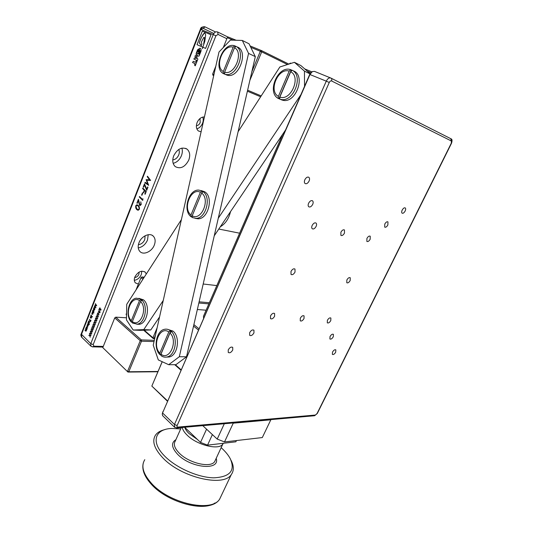 <?xml version="1.0" encoding="UTF-8"?>
<svg xmlns="http://www.w3.org/2000/svg" width="533" height="533" viewBox="0 0 533 533"><rect width="100%" height="100%" fill="white"/><g stroke="black" fill="none" stroke-linecap="round" stroke-linejoin="round"><path stroke-width="0.8" d="M172.772 159.887C175.377 159.587 177.356 157.948 178.708 154.99C179.488 152.938 179.501 151.099 178.748 149.467M188.742 160.133C190.421 155.416 189.881 151.765 187.11 149.18C181.94 146.575 177.469 148.78 173.705 155.803C172.079 160.46 172.599 164.057 175.257 166.602C180.46 169.307 184.958 167.149 188.742 160.133M173.152 163.331C176.816 162.425 179.568 159.9 181.393 155.769C182.453 153.044 182.619 150.486 181.886 148.114M138.4 244.654C141.212 244.347 143.337 242.675 144.763 239.637L145.123 235.753M154.284 245.127C155.683 241.349 155.343 238.351 153.271 236.126C149.733 232.368 141.418 236.119 139.006 242.675C137.661 246.393 137.98 249.344 139.959 251.536C143.544 255.427 151.865 251.629 154.284 245.127M138.254 247.912C142.384 247.112 145.469 244.5 147.488 240.083L148.221 234.707M204.432 116.954C201.307 116.92 198.869 118.779 197.11 122.537C195.831 126.234 196.264 129.046 198.403 130.965L201.101 131.791M196.824 128.806C199.322 128.113 201.208 126.314 202.493 123.403C203.379 121.111 203.459 118.999 202.747 117.08M196.384 125.715C198.029 125.581 199.302 124.542 200.188 122.603L200.028 118.486M146.275 274.042L145.276 272.23C141.465 270.051 137.994 271.63 134.876 276.98C133.956 279.459 134.143 281.437 135.422 282.91L138.387 284.062M134.316 280.331C137.414 279.778 139.733 277.866 141.265 274.582L141.818 271.157M134.669 277.553C136.521 277.387 137.934 276.307 138.893 274.302L139.153 272.07M350.181 280.505L350.248 277.746C349.148 277.26 348.016 278.006 346.85 279.992L346.783 282.743C347.882 283.23 349.015 282.483 350.181 280.505M295.022 272.063L294.976 269.052C293.63 268.392 292.297 269.192 290.985 271.444L291.025 274.442C292.377 275.108 293.71 274.315 295.022 272.063M304.023 318.501L304.07 315.876C302.837 315.283 301.585 316.062 300.306 318.214L300.259 320.833C301.491 321.419 302.751 320.646 304.023 318.501M344.471 233.108L344.458 229.956C343.265 229.423 342.073 230.189 340.887 232.255L340.9 235.399C342.093 235.939 343.285 235.173 344.471 233.108M370.175 239.21L370.228 236.206C369.149 235.739 368.043 236.485 366.917 238.438L366.864 241.429C367.95 241.895 369.049 241.156 370.175 239.21M330.786 320.56L330.873 318.028C329.754 317.521 328.594 318.281 327.389 320.3L327.302 322.818C328.421 323.331 329.581 322.578 330.786 320.56M274.608 316.236L274.608 313.504C273.236 312.818 271.87 313.624 270.511 315.916L270.511 318.634C271.883 319.327 273.249 318.527 274.608 316.236M316.129 226.378C316.762 224.873 316.729 223.767 316.042 223.067C314.717 222.441 313.424 223.234 312.165 225.439C311.538 226.945 311.572 228.051 312.251 228.75C313.584 229.377 314.87 228.584 316.129 226.378M387.877 224.939L387.951 221.888C386.918 221.462 385.859 222.194 384.773 224.087L384.699 227.125C385.732 227.558 386.791 226.825 387.877 224.939M333.305 336.736L333.411 334.331C332.332 333.845 331.193 334.597 330.007 336.576L329.894 338.981C330.973 339.468 332.112 338.721 333.305 336.736M253.961 332.878L253.948 330.22C252.515 329.481 251.083 330.3 249.664 332.672L249.671 335.324C251.11 336.07 252.535 335.257 253.961 332.878M312.704 204.366C313.357 202.767 313.311 201.594 312.565 200.841C311.185 200.201 309.866 201.001 308.607 203.246C307.954 204.839 308.001 206.011 308.74 206.757C310.119 207.41 311.439 206.611 312.704 204.366M309.08 181.08C309.766 179.374 309.7 178.122 308.874 177.322C307.448 176.656 306.102 177.469 304.836 179.754C304.156 181.453 304.223 182.699 305.036 183.499C306.462 184.165 307.808 183.359 309.08 181.08M232.741 349.981L232.728 347.396C231.229 346.597 229.73 347.423 228.244 349.888L228.257 352.46C229.763 353.266 231.255 352.44 232.741 349.981M335.703 352.173L335.83 349.875C334.791 349.415 333.678 350.161 332.499 352.106L332.365 354.398C333.411 354.858 334.524 354.119 335.703 352.173M405.153 211.015C405.806 209.542 405.84 208.516 405.24 207.923C404.261 207.53 403.241 208.256 402.188 210.089C401.536 211.561 401.509 212.587 402.095 213.167C403.081 213.566 404.101 212.847 405.153 211.015M167.442 329.287L172.945 331.073C180.527 336.709 177.942 355.304 169.354 356.963L166.429 357.097M170.167 330.507L168.794 331.992C160.067 325.357 151.705 345.324 159.82 353.139L159.92 354.638C153.011 348.109 156.202 330.64 164.57 329.301C166.529 328.888 168.395 329.294 170.167 330.507L171.499 331.006L172.072 331.539L171.346 331.506C178.335 337.715 175.424 355.331 167.169 356.943C165.01 357.483 162.978 357.057 161.073 355.664L160.973 354.165C169.601 361.267 178.422 340.807 169.974 332.992L171.346 331.506M282.59 134.389L203.479 316.242L203.593 318.174M230.516 211.654C228.797 218.743 225.399 223.78 220.336 226.765M222.561 223.454L227.764 215.738M136.888 324.244L139.399 324.291C147.534 323.318 150.572 305.023 143.444 299.826L138.846 298.32M140.779 299.233L139.486 300.612L131.291 320.679L131.424 322.132C124.949 316.082 128.473 298.906 136.375 298.174L141.492 299.293L142.551 300.179L141.845 300.119C148.407 305.895 145.089 323.231 137.267 324.184L132.464 323.045L132.331 321.592L140.545 301.498L141.845 300.119M281.004 99.671L282.823 100.257C295.808 103.775 306.175 75.293 293.37 70.862M282.823 100.257L278.966 98.732L291.291 69.95L292.177 70.276M280.831 99.398C293.35 102.822 304.017 75.706 292.131 70.256L290.692 71.748L279.858 97.046C290.765 101.45 301.411 76.932 290.692 71.748M226.032 74.773L227.411 75.233C239.031 78.671 248.884 50.961 237.312 47.004M235.959 46.351L235.906 46.331C246.632 51.288 236.532 77.691 225.339 74.334L224.626 74.14L224.626 72.122L234.513 47.743L235.906 46.331L234.447 45.738C223.134 41.974 212.787 68.211 223.32 73.541L224.626 74.14M195.258 218.363L198.056 218.81C208.436 219.156 213.86 196.657 204.525 191.7L201.374 190.634M201.767 190.814L200.381 192.266L190.981 214.959L191.027 216.711C182.519 210.622 188.542 189.402 198.669 190.081L202.473 190.994L203.726 191.773L203.02 191.6C211.648 197.323 205.925 218.697 195.917 218.37L192.253 217.524L192.206 215.778L201.634 193.053L203.02 191.6M184.738 427.326C185.364 429.305 186.81 431.384 189.068 433.569L197.496 439.525M213.9 444.395L218.99 443.796M223.314 443.289L222.794 444.142C218.936 450.512 196.924 445.115 187.156 435.168C184.345 432.423 182.712 429.858 182.273 427.473M180.68 428.932L171.899 428.472C155.163 428.838 150.313 441.704 164.524 455.942C175.957 467.761 198.089 477.595 213.786 477.828C230.069 476.988 235.553 470.599 230.236 458.66C228.45 455.329 225.799 452.011 222.274 448.699L221.155 447.673M230.969 460.166L231.036 460.305C233.98 465.942 234.067 470.692 231.302 474.557C223.693 487.488 180.714 477.428 162.565 457.587C154.15 448.473 151.798 440.984 155.509 435.115C157.428 432.416 160.56 430.577 164.904 429.605M330.6 77.938L314.537 71.402L312.411 71.555L309.973 74.433L162.552 412.962L162.225 414.094L162.812 415.847M162.465 413.162L309.713 74.433L310.699 73.148M232.781 422.989L233.241 423.169L224.513 441.937L262.309 437.56L270.811 419.824L233.241 423.169M167.429 401.222L151.838 386.085L167.569 400.903M162.232 361.734L151.838 386.085L162.179 361.707M180.94 370.188L174.724 364.692M206.111 310.199L197.35 309.513M193.879 324.644L198.982 328.768M198.429 330.04L193.552 326.089M175.33 364.692L181.113 369.795M192.246 217.237L191.027 216.711M192.206 215.778C201.374 221.342 210.615 199.349 201.634 193.053M202.473 190.994L191.74 216.858M200.381 192.266C191.107 187.203 182.353 208.603 190.981 214.959M224.626 72.122C234.367 76.019 244.067 52.401 234.513 47.743M235.26 46.105L234.66 47.597M224.626 72.335L224.013 73.84M234.573 45.771L233.181 47.184L223.32 71.529L223.32 73.541M233.181 47.184C223.32 43.813 214.153 66.738 223.32 71.529M242.308 40.455L249.064 43.799L255.314 56.631L248.558 53.393L242.308 40.455L230.429 40.082L218.996 52.021L153.224 345.171L158.308 359.928L168.695 364.699L179.328 356.724L186.51 356.797L175.897 364.692L168.695 364.699M255.314 56.631L186.51 356.797M248.558 53.393L179.328 356.724M291.291 69.95L290.638 69.63L289.199 71.122L278.393 96.38L278.299 98.445L278.966 98.732M279.758 99.111L279.858 97.046M289.199 71.122C278.159 67.291 268.126 91.07 278.393 96.38M290.638 69.63L290.332 69.543C277.666 65.532 266.587 92.562 278.299 98.445M311.065 72.668L307.188 71.082M289.219 63.98L290.452 63.087L291.145 63.367M304.709 68.91L311.932 71.855M289.299 63.8L290.452 63.087M132.411 322.445L131.424 322.132M132.331 321.592C140.099 327.882 148.134 308.474 140.545 301.498M141.492 299.293L140.625 301.411M132.337 321.679L132.137 322.172M139.486 300.612C131.624 294.736 123.982 313.69 131.291 320.679M133.177 330.034L143.77 329.614L150.792 329.94L140.199 330.353L133.177 330.034L126.454 319.893L126.734 304.33L181.4 219.596M304.543 86.319L304.45 71.129L310.013 73.887M310.159 73.681L300.885 65.559L294.416 62.314L279.865 66.985L238.098 131.711M304.45 71.129L294.416 62.314M150.792 329.94L159.567 316.922M214.246 235.793L285.475 130.112M143.77 329.614L163.251 300.485M218.27 218.224L300.885 94.707M154.037 341.573L141.498 341.193L140.259 340.7L114.728 317.901L115.754 317.155L141.305 339.907L141.498 341.193L128.799 371.761L127.96 372.067L102.789 347.629L127.96 372.067L157.888 371.754M154.317 340.327L141.305 339.907L140.259 340.7L127.574 371.274L128.799 371.761L158.008 371.468M126.494 317.795L115.754 317.155L114.728 317.901L102.789 347.629M155.469 335.164L154.17 338.268L153.291 338.608L143.683 330.213M154.69 338.662L153.291 338.608L152.938 337.775L157.128 327.782M144.25 330.194L152.938 337.775L154.77 338.288M208.856 303.883L198.842 303.004M199.109 301.818L209.356 302.737M126.574 313.204L126.108 314.357L126.541 315.236M126.108 314.357L126.548 314.736M142.924 279.232L140.978 277.673L141.152 277.34L141.991 276.94L140.978 277.673L135.988 289.985M216.818 285.588L203.193 284.009M144.236 277.2L141.991 276.94L143.584 278.213M260.644 96.773L247.385 91.203M247.618 90.184L261.197 95.913M213.7 75.633L212.947 75.286L212.654 74.054L213.92 74.647M233.301 40.175L227.251 37.696L223.314 47.517M215.832 66.145L212.654 74.054M250.11 45.945L261.43 50.562L261.703 51.848L250.776 47.324M287.5 64.533L261.703 51.848L249.89 80.29M251.849 71.722L260.351 51.235L261.43 50.562L288.853 64.1M227.251 37.696L228.311 37.057L236.179 40.261M89.731 335.337L89.504 333.631L89.904 335.364L90.857 335.49L89.984 335.63L90.17 337.236L89.804 335.603L88.798 335.464L89.731 335.337L89.511 333.651M89.804 335.603L88.784 335.464M90.17 337.236L89.791 335.603M89.984 335.63L90.757 335.737M91.603 333.605L90.823 333.505L91.01 335.104L90.643 333.478L89.617 333.338L90.57 333.212L90.35 331.526M90.57 333.212L90.343 331.499L90.75 333.232L91.696 333.365L90.81 333.498M91.01 335.104L90.63 333.478L89.617 333.338M91.863 332.952L91.489 331.346L90.457 331.213L91.409 331.08L91.19 329.394M91.409 331.08L91.183 329.367L91.589 331.1L92.542 331.226L91.649 331.366L91.849 332.972L91.469 331.346L90.457 331.213M92.442 331.473L91.649 331.366M91.929 327.515L92.429 328.968L93.388 329.088L92.509 329.234L92.695 330.84L92.329 329.214L91.316 329.081L92.269 328.941L92.036 327.262M92.249 328.941L91.916 327.515M92.329 329.214L91.396 328.834M92.695 330.84L92.316 329.207M92.509 329.234L93.288 329.334M93.548 328.674L93.175 327.075L92.156 326.942L93.095 326.802L92.875 325.123M93.095 326.802L92.869 325.097L93.275 326.829L94.234 326.949L93.355 327.095L93.541 328.701L93.162 327.069L92.242 326.696M93.355 327.095L94.134 327.195M93.002 324.804L93.941 324.664L93.721 322.978L94.121 324.684L95.081 324.804L94.188 324.95L94.388 326.556L94.001 324.93L93.095 324.557M94.394 326.536L94.021 324.93L92.989 324.804M93.941 324.664L93.715 322.951M94.981 325.05L94.188 324.95M94.468 321.086L94.967 322.538L95.833 322.905L95.047 322.805L95.234 324.41L94.867 322.785L93.848 322.665L94.801 322.518L94.568 320.833M94.867 322.785L93.941 322.418M94.787 322.518L94.454 321.086M95.234 324.41L94.854 322.785M95.047 322.805L95.833 322.905M95.654 320.366L95.414 318.681L95.82 320.386L96.779 320.5L95.88 320.659L96.087 322.265L95.7 320.633L94.694 320.52L95.634 320.366L95.407 318.661M96.093 322.238L95.713 320.639L94.774 320.266M96.68 320.746L95.88 320.659M96.16 316.789L96.666 318.234L97.632 318.348L96.746 318.501L96.933 320.106L96.566 318.481L95.54 318.368L96.5 318.214L96.26 316.529M96.566 318.481L95.634 318.121M96.486 318.214L96.147 316.789M96.933 320.106L96.546 318.481M96.746 318.501L97.532 318.594M97.799 317.928L97.412 316.329L96.386 316.216L97.339 316.062L97.113 314.377M97.339 316.062L97.106 314.35L97.519 316.082L98.485 316.189L97.579 316.349L97.786 317.954L97.399 316.329L96.473 315.962M98.385 316.435L97.579 316.349M97.419 314.157L97.439 313.671M98.159 314.79L98.279 315.15L98.299 314.663M98.279 315.15L98.145 314.79M98.358 311.212L99.844 312.738L98.025 313.104L99.058 314.743L97.666 312.978L99.484 312.611L98.445 310.992M97.666 312.978L99.464 312.611L98.345 311.212M99.058 314.743L97.652 312.978M100.104 312.218L98.838 309.26M100.544 310.333L100.637 309.2M99.884 309.213L100.65 308.933M99.851 309.466L99.484 308.227L99.944 308.107M99.484 308.227L99.964 307.827M100.557 310.046L100.784 309.267L99.618 309.373L99.471 308.221M100.071 308.141L99.591 308.387L99.698 309.133L100.87 309.027L100.997 309.973L100.457 310.026M85.92 330.98L85.653 328.688M85.913 331.253L85.013 330.28L85.78 330.913L86.193 330.707L85.64 328.674L86.632 329.974L85.96 331.246L85.1 330.054M86.706 328.728L87.139 328.321L86.692 326.922L86.499 328.634L87.126 328.321L86.759 326.916M85.873 328.128L86.686 326.662L87.259 328.461L86.852 329.427L85.953 327.915M86.093 328.101L86.772 326.656M86.852 329.427L85.86 328.128M87.479 324.037L88.771 324.53L87.785 324.39L88.258 325.836L87.325 325.536L87.725 327.202L86.999 325.21L87.972 325.476L87.479 323.997M87.732 327.182L86.999 325.21M87.985 325.476L87.459 324.037M87.325 325.536L88.258 325.836M87.785 324.39L88.678 324.764M88.904 324.204L87.998 322.705M87.898 322.925L88.898 324.217L87.898 322.925M89.251 324.73L89.251 324.284M89.044 322.771L89.484 322.358L89.038 320.959L88.838 322.678L89.464 322.358L89.104 320.959M88.431 322.145L88.551 321.232L89.391 320.833L89.191 323.471L88.205 322.179L89.118 320.693M89.191 323.471L88.192 322.179M90.304 321.626L90.53 321.006L89.364 319.18L90.617 320.779L90.996 320.293L90.41 321.779L90.543 321.006L89.377 319.187M90.617 320.779L90.87 320.133M91.003 318.021L90.737 315.729M90.99 318.294L90.19 317.122M91.643 317.215L91.043 318.288L90.55 317.928L90.177 317.108L90.863 317.961L91.283 317.741L90.723 315.716L91.476 317.015M91.942 316.449L91.03 314.936M92.316 316.955L92.329 316.515M92.835 312.631L92.276 314.05L92.849 313.744L92.835 312.631L92.849 313.744M92.449 314.13L92.862 313.744M92.436 314.377L92.069 314.144L92.482 312.345M91.823 313.617L92.502 312.085M92.982 313.877L92.509 314.377L92.056 314.144L92.409 312.345L91.809 313.624L92.389 312.091L92.982 313.877M93.362 311.752L93.815 311.332L93.368 309.933L93.162 311.658L93.795 311.332L93.435 309.933M93.928 312.951L92.522 311.172L93.455 309.673M92.749 311.139L92.869 310.213L93.715 309.8L93.928 311.465L93.422 311.985L93.928 312.964L92.595 310.946M94.574 307.621L93.935 307.941L94.108 309.253L94.741 308.92L94.381 307.521M94.308 309.34L94.741 308.92M94.761 308.92L94.594 307.621M93.708 308.727L93.801 307.808L94.661 307.388L94.874 309.06L94.461 310.039L93.468 308.767L94.401 307.261M94.461 310.039L93.448 308.767M95.9 307.801L94.374 306.415L95.534 307.148L94.887 305.103L96.293 305.416L95.454 303.69L96.713 305.742L95.147 305.416L95.9 307.801L94.474 306.195M95.52 307.141L94.901 305.109M95.147 305.416L96.7 305.769M96.28 305.416L95.354 303.91M137.574 209.416L138.254 209.676L139.02 209.016C139.14 207.33 138.633 206.204 137.514 205.625L136.821 205.358L136.082 205.965L136.441 208.216L137.574 209.416M138.254 209.676L139.02 209.016M139.033 209.023C139.153 207.337 138.653 206.204 137.534 205.631L137.514 205.625M137.534 205.631L136.988 205.372M137.974 210.229L137.314 209.915C135.988 209.149 135.475 207.75 135.768 205.725L137.101 204.792M135.755 205.718L136.874 204.772L137.767 205.112C139.113 205.851 139.633 207.244 139.34 209.296L138.2 210.249L137.294 209.915C135.975 209.149 135.462 207.75 135.755 205.718L135.768 205.725M140.026 204.965L140.939 204.206L140.785 201.787L141.232 204.492L140.092 205.571L139.619 205.418L138.274 200.688L137.228 203.353L136.921 203.053L138.413 199.249L139.839 204.879L140.919 204.199L140.772 201.774M137.234 203.346L136.941 203.053L138.42 199.275M139.932 205.558L138.274 200.688M142.624 199.575L142.957 198.729L142.717 200.435L139.313 197.01L139.513 196.457L142.624 199.575L142.964 198.742M142.717 200.435L139.3 197.003L139.526 196.47M141.911 195.325L141.611 195.031L142.498 192.773M141.598 195.031L142.491 192.766L142.797 193.066L141.905 195.331L141.598 195.031M142.617 188.602L142.817 188.049L146.262 191.447L145.143 194.272L144.849 193.972L145.749 191.693L144.583 190.554L143.703 192.793L143.404 192.493L144.29 190.254L142.617 188.602L142.831 188.056M143.404 192.493L144.276 190.248L142.604 188.595M145.143 194.272L144.836 193.965L145.736 191.693L144.583 190.554M146.715 189.202L147.621 186.903L147.934 187.21L146.695 190.354L144.47 184.971L143.557 187.256L143.25 186.95L144.476 183.825L146.715 189.202L147.634 186.916M143.264 186.956L144.483 183.838M146.695 190.354L144.456 184.964M147.261 176.776L147.474 176.203L150.612 180.421L146.735 180.254L148.68 185.324L144.896 182.806L145.109 182.259L147.734 183.998L146.135 179.654L149.566 179.794L147.261 176.776L147.481 176.216M149.566 179.794L147.248 176.769M146.135 179.654L149.553 179.788M147.721 183.992L146.115 179.648M144.896 182.806L145.096 182.253M148.68 185.324L144.876 182.806M192.58 62.548L195.091 63.707L194.572 65.039L195.231 65.839L197.137 61.009L196.297 60.622L195.611 62.354L193.339 61.315L192.546 62.534L193.312 61.302M196.324 60.635L195.611 62.354M194.572 65.039L195.065 63.694L192.546 62.534M194.538 65.026L195.231 65.839M194.705 57.917L194.285 58.217L194.652 57.897M193.932 59.116L197.283 60.642L193.932 59.116L194.285 58.217M194.985 56.431L196.411 58.69L194.985 56.431L195.298 55.652L197.803 55.166L196.097 54.399L196.351 52.96M193.905 59.103L194.259 58.204M197.283 60.642L197.883 59.13L196.191 56.518L199.122 55.985L199.722 54.466L196.324 52.947L196.071 54.386L197.776 55.152L195.298 55.652M194.958 56.418L195.265 55.639M196.384 58.677L194.685 57.91M200.195 48.27L197.603 49.782L199.975 48.19C200.988 48.603 201.321 49.629 200.981 51.275L199.855 54.113L199.329 53.38L200.281 50.961L199.495 49.609L198.289 50.089L197.643 51.728L198.296 52.014L198.736 50.895M196.504 52.58L198.562 53.5L196.504 52.58L197.603 49.782M198.562 53.5L199.628 50.795L199.135 50.582M197.643 51.728L198.323 52.027L198.762 50.908M199.462 53.933L200.308 50.975L199.648 49.662M196.47 52.574L197.576 49.769M199.628 50.795L199.195 50.602M199.855 54.113L199.435 53.926M204.925 32.926L203.213 34.172L201.387 37.457L204.272 33.053L204.925 32.926L205.665 34.945L204.812 41.281L202.533 47.997M199.242 42.787L201.287 45.651L199.242 42.787L201.401 37.463M203.673 43.959L204.545 38.523L204.212 37.35L203.719 37.517L201.281 42.187L201.887 44.126L201.287 45.651M202.34 48.71L202.56 48.01M200.794 38.776L201.387 37.457M199.222 42.78L200.781 38.769M204.499 39.589L204.412 37.67M204.339 40.854L204.126 41.967M204.485 39.582L204.319 40.848M203.892 43.053L204.112 41.96M203.879 43.053L203.659 43.953M203.066 47.304L205.605 48.403L211.001 34.758L202.307 31.154L197.01 44.672L202.773 47.177M211.001 34.758L202.32 31.161L197.023 44.672M103.016 347.083L92.442 346.856L90.943 346.19L90.77 343.658L213.28 34.558C214.399 32.253 215.838 31.394 217.597 31.973L228.171 37.143M226.845 38.709L218.09 34.452L215.932 35.744L93.182 344.611L94.015 346.21L103.282 346.417M160.973 354.165L169.974 332.992M161.033 355.025L159.92 354.638M168.794 331.992L159.82 353.139M170.893 330.547L160.653 354.652M202.78 425.654L217.217 439.092L224.306 423.742M224.513 441.937L217.217 439.092M212.387 434.595L207.544 445.142L200.528 442.423L206.564 429.178M207.544 445.142L235.859 441.81L236.452 440.551M184.665 427.259L200.528 442.423M216.191 458.347C220.455 470.899 190.687 468.254 177.609 454.303C171.513 447.627 170.94 442.75 175.897 439.672M181.293 427.559L175.25 441.131C173.272 444.262 174.564 448.226 179.141 453.017C188.722 463.144 210.668 468.3 214.672 461.611L215.532 459.759M214.912 502.999C202.687 512.093 166.656 501.766 151.352 484.25M221.528 495.177L219.676 499.081C211.674 512.853 168.901 503.438 151.252 483.098C143.071 473.757 140.912 465.949 144.789 459.686M331.066 78.144L450.718 138.66L451.364 140.992L331.559 80.943C330.7 80.676 329.934 81.196 329.261 82.495L177.149 425.514C176.783 426.547 177.016 427.073 177.862 427.1L315.383 415.047L317.028 413.575L451.331 143.097L451.364 140.992M162.851 411.736L162.552 412.962L174.464 424.468L326.276 81.156L309.713 74.433M329.261 82.495L326.276 81.156C327.628 78.544 329.161 77.512 330.873 78.051C331.819 78.591 332.052 79.557 331.559 80.943M174.731 427.393L174.464 424.468L177.149 425.514M177.862 427.1L176.51 427.979M450.971 138.8C452.171 139.06 452.357 140.532 451.531 143.21L451.331 143.097M315.383 415.047L314.124 415.773M317.362 413.361L317.028 413.575M93.182 344.611L90.77 343.658L81.176 333.991L200.388 29.268L200.848 29.428L81.402 334.611L81.869 337.396M215.552 31.98L205.045 26.87L203.146 28.329L213.833 33.506M201.048 29.508L203.146 28.329M205.125 26.897C203.366 26.317 201.94 27.163 200.848 29.428L215.932 35.744M218.09 34.452L217.597 31.973M92.442 346.856L94.015 346.21M185.724 148.374L187.11 149.18M152.178 235.326L153.271 236.126M144.583 271.683L145.276 272.23M312.198 200.641L312.565 200.841M308.467 177.109L308.874 177.322M169.354 356.963L167.169 356.943M218.796 229.043L239.61 233.188M139.399 324.291L137.267 324.184M227.411 75.233L225.339 74.334M198.056 218.81L195.917 218.37M231.302 474.557L219.676 499.081C210.748 513.892 168.781 504.198 151.225 484.124C144.21 476.329 141.585 469.2 143.364 462.724M222.794 444.142L215.499 459.839M451.531 143.21L317.315 413.461L314.65 415.727L177.069 427.932L174.431 427.106L162.552 415.593M81.136 334.091C80.67 334.611 80.816 335.623 81.596 337.129L90.943 346.19M215.545 31.987L205.045 26.87C202.167 26.657 200.615 27.456 200.395 29.262"/></g></svg>

